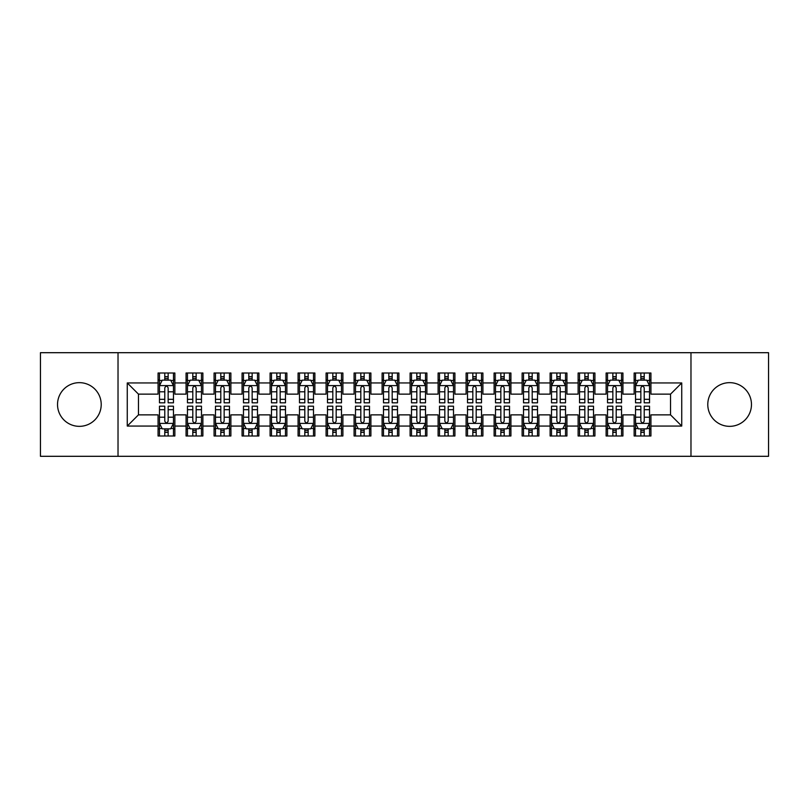 <?xml version="1.0" encoding="UTF-8"?>
<svg xmlns="http://www.w3.org/2000/svg" width="809" height="809" viewBox="0 0 809 809"><rect width="100%" height="100%" fill="white"/><g stroke="black" fill="none" stroke-linecap="round" stroke-linejoin="round"><path stroke-width="1.21" d="M729.627 382.657A21.843 21.843 0 0 0 707.784 404.5A21.843 21.843 0 0 0 729.627 426.343A21.843 21.843 0 0 0 751.47 404.5A21.843 21.843 0 0 0 729.627 382.657M79.373 382.657A21.843 21.843 0 0 0 57.53 404.5A21.843 21.843 0 0 0 79.373 426.343A21.843 21.843 0 0 0 101.216 404.5A21.843 21.843 0 0 0 79.373 382.657M690.977 456.306L768.55 456.306L768.55 352.694L690.977 352.694L690.977 456.306L118.023 456.306L118.023 352.694L40.45 352.694L40.45 456.306L118.023 456.306M690.977 352.694L118.023 352.694M127.266 426.06L127.266 382.94L158.068 382.94L158.068 394.135L138.46 394.135L138.46 414.865L127.266 426.06L158.068 426.06L158.068 436L174.865 436L174.865 426.06L186.07 426.06L186.07 436L202.877 436L202.877 426.06L214.072 426.06L214.072 436L230.878 436L230.878 426.06L242.073 426.06L242.073 436L258.88 436L258.88 426.06L270.085 426.06L270.085 436L286.882 436L286.882 426.06L298.086 426.06L298.086 436L314.883 436L314.883 426.06L326.088 426.06L326.088 436L342.895 436L342.895 426.06L354.089 426.06L354.089 436L370.896 436L370.896 426.06L382.101 426.06L382.101 436L398.898 436L398.898 426.06L410.102 426.06L410.102 436L426.899 436L426.899 426.06L438.104 426.06L438.104 436L454.911 436L454.911 426.06L466.105 426.06L466.105 436L482.912 436L482.912 426.06L494.117 426.06L494.117 436L510.914 436L510.914 426.06L522.118 426.06L522.118 436L538.915 436L538.915 426.06L550.12 426.06L550.12 436L566.927 436L566.927 426.06L578.122 426.06L578.122 436L594.928 436L594.928 426.06L606.123 426.06L606.123 436L622.93 436L622.93 426.06L634.135 426.06L634.135 436L650.932 436L650.932 414.865L670.54 414.865L670.54 394.135L650.932 394.135L650.932 382.94L681.734 382.94L681.734 426.06L650.932 426.06M650.932 382.94L650.932 373L634.135 373L634.135 382.94L622.93 382.94L622.93 373L606.123 373L606.123 382.94L594.928 382.94L594.928 373L578.122 373L578.122 382.94L566.927 382.94L566.927 373L550.12 373L550.12 382.94L538.915 382.94L538.915 373L522.118 373L522.118 382.94L510.914 382.94L510.914 373L494.117 373L494.117 382.94L482.912 382.94L482.912 373L466.105 373L466.105 382.94L454.911 382.94L454.911 373L438.104 373L438.104 382.94L426.899 382.94L426.899 373L410.102 373L410.102 382.94L398.898 382.94L398.898 373L382.101 373L382.101 382.94L370.896 382.94L370.896 373L354.089 373L354.089 382.94L342.895 382.94L342.895 373L326.088 373L326.088 382.94L314.883 382.94L314.883 373L298.086 373L298.086 382.94L286.882 382.94L286.882 373L270.085 373L270.085 382.94L258.88 382.94L258.88 373L242.073 373L242.073 382.94L230.878 382.94L230.878 373L214.072 373L214.072 382.94L202.877 382.94L202.877 373L186.07 373L186.07 382.94L174.865 382.94L174.865 373L158.068 373L158.068 382.94M622.93 426.06L622.93 414.865L634.135 414.865L634.135 426.06M681.734 382.94L670.54 394.135M594.928 426.06L594.928 414.865L606.123 414.865L606.123 426.06M634.135 382.94L634.135 394.135L622.93 394.135L622.93 382.94M566.927 426.06L566.927 414.865L578.122 414.865L578.122 426.06M606.123 382.94L606.123 394.135L594.928 394.135L594.928 382.94M538.915 426.06L538.915 414.865L550.12 414.865L550.12 426.06M578.122 382.94L578.122 394.135L566.927 394.135L566.927 382.94M510.914 426.06L510.914 414.865L522.118 414.865L522.118 426.06M550.12 382.94L550.12 394.135L538.915 394.135L538.915 382.94M482.912 426.06L482.912 414.865L494.117 414.865L494.117 426.06M522.118 382.94L522.118 394.135L510.914 394.135L510.914 382.94M454.911 426.06L454.911 414.865L466.105 414.865L466.105 426.06M494.117 382.94L494.117 394.135L482.912 394.135L482.912 382.94M426.899 426.06L426.899 414.865L438.104 414.865L438.104 426.06M466.105 382.94L466.105 394.135L454.911 394.135L454.911 382.94M398.898 426.06L398.898 414.865L410.102 414.865L410.102 426.06M438.104 382.94L438.104 394.135L426.899 394.135L426.899 382.94M370.896 426.06L370.896 414.865L382.101 414.865L382.101 426.06M410.102 382.94L410.102 394.135L398.898 394.135L398.898 382.94M342.895 426.06L342.895 414.865L354.089 414.865L354.089 426.06M382.101 382.94L382.101 394.135L370.896 394.135L370.896 382.94M314.883 426.06L314.883 414.865L326.088 414.865L326.088 426.06M354.089 382.94L354.089 394.135L342.895 394.135L342.895 382.94M286.882 426.06L286.882 414.865L298.086 414.865L298.086 426.06M326.088 382.94L326.088 394.135L314.883 394.135L314.883 382.94M258.88 426.06L258.88 414.865L270.085 414.865L270.085 426.06M298.086 382.94L298.086 394.135L286.882 394.135L286.882 382.94M230.878 426.06L230.878 414.865L242.073 414.865L242.073 426.06M270.085 382.94L270.085 394.135L258.88 394.135L258.88 382.94M202.877 426.06L202.877 414.865L214.072 414.865L214.072 426.06M242.073 382.94L242.073 394.135L230.878 394.135L230.878 382.94M174.865 426.06L174.865 414.865L186.07 414.865L186.07 426.06M214.072 382.94L214.072 394.135L202.877 394.135L202.877 382.94M138.46 414.865L158.068 414.865L158.068 426.06M186.07 382.94L186.07 394.135L174.865 394.135L174.865 382.94M634.135 379.997L635.53 379.997M649.536 379.997L650.932 379.997M606.123 379.997L607.529 379.997M621.534 379.997L622.93 379.997M578.122 379.997L579.527 379.997M593.523 379.997L594.928 379.997M550.12 379.997L551.516 379.997M565.521 379.997L566.927 379.997M522.118 379.997L523.514 379.997M537.52 379.997L538.915 379.997M494.117 379.997L495.512 379.997M509.518 379.997L510.914 379.997M466.105 379.997L467.511 379.997M481.507 379.997L482.912 379.997M438.104 379.997L439.509 379.997M453.505 379.997L454.911 379.997M410.102 379.997L411.498 379.997M425.504 379.997L426.899 379.997M382.101 379.997L383.496 379.997M397.502 379.997L398.898 379.997M354.089 379.997L355.495 379.997M369.491 379.997L370.896 379.997M326.088 379.997L327.493 379.997M341.489 379.997L342.895 379.997M298.086 379.997L299.482 379.997M313.488 379.997L314.883 379.997M270.085 379.997L271.48 379.997M285.486 379.997L286.882 379.997M242.073 379.997L243.479 379.997M257.484 379.997L258.88 379.997M214.072 379.997L215.477 379.997M229.473 379.997L230.878 379.997M186.07 379.997L187.466 379.997M201.471 379.997L202.877 379.997M158.068 379.997L159.464 379.997M173.47 379.997L174.865 379.997M158.068 429.003L159.464 429.003M173.47 429.003L174.865 429.003M186.07 429.003L187.466 429.003M201.471 429.003L202.877 429.003M214.072 429.003L215.477 429.003M229.473 429.003L230.878 429.003M242.073 429.003L243.479 429.003M257.484 429.003L258.88 429.003M270.085 429.003L271.48 429.003M285.486 429.003L286.882 429.003M298.086 429.003L299.482 429.003M313.488 429.003L314.883 429.003M326.088 429.003L327.493 429.003M341.489 429.003L342.895 429.003M354.089 429.003L355.495 429.003M369.491 429.003L370.896 429.003M382.101 429.003L383.496 429.003M397.502 429.003L398.898 429.003M410.102 429.003L411.498 429.003M425.504 429.003L426.899 429.003M438.104 429.003L439.509 429.003M453.505 429.003L454.911 429.003M466.105 429.003L467.511 429.003M481.507 429.003L482.912 429.003M494.117 429.003L495.512 429.003M509.518 429.003L510.914 429.003M522.118 429.003L523.514 429.003M537.52 429.003L538.915 429.003M550.12 429.003L551.516 429.003M565.521 429.003L566.927 429.003M578.122 429.003L579.527 429.003M593.523 429.003L594.928 429.003M606.123 429.003L607.529 429.003M621.534 429.003L622.93 429.003M634.135 429.003L635.53 429.003M649.536 429.003L650.932 429.003M127.266 382.94L138.46 394.135M670.54 414.865L681.734 426.06M168.151 376.64L164.783 376.64M173.47 399.312L168.151 399.312L168.151 402.821L173.47 402.821L173.47 385.741L170.669 380.139L162.265 380.139L159.464 385.741L159.464 402.821L164.783 402.821L164.783 399.312L159.464 399.312M159.464 385.741L159.464 373M173.47 385.741L173.47 373M164.783 380.139L164.783 373M168.151 373L168.151 380.139M168.151 399.312L168.151 387.835C167.028 385.681 165.906 385.681 164.783 387.835L164.783 399.312M168.151 379.997L164.783 379.997M164.783 432.36L168.151 432.36M159.464 409.688L164.783 409.688L164.783 406.179L159.464 406.179L159.464 423.259L162.265 428.861L170.669 428.861L173.47 423.259L173.47 406.179L168.151 406.179L168.151 409.688L173.47 409.688M173.47 423.259L173.47 436M159.464 423.259L159.464 436M168.151 428.861L168.151 436M164.783 436L164.783 428.861M164.783 409.688L164.783 421.165C165.906 423.319 167.028 423.319 168.151 421.165L168.151 409.688M164.783 429.003L168.151 429.003M196.152 376.64L192.795 376.64M201.471 399.312L196.152 399.312L196.152 402.821L201.471 402.821L201.471 385.741L198.67 380.139L190.267 380.139L187.466 385.741L187.466 402.821L192.795 402.821L192.795 399.312L187.466 399.312M187.466 385.741L187.466 373M201.471 385.741L201.471 373M192.795 380.139L192.795 373M196.152 373L196.152 380.139M196.152 399.312L196.152 387.835C195.03 385.681 193.917 385.681 192.795 387.835L192.795 399.312M196.152 379.997L192.795 379.997M224.154 376.64L220.796 376.64M229.473 399.312L224.154 399.312L224.154 402.821L229.473 402.821L229.473 385.741L226.672 380.139L218.278 380.139L215.477 385.741L215.477 402.821L220.796 402.821L220.796 399.312L215.477 399.312M215.477 385.741L215.477 373M229.473 385.741L229.473 373M220.796 380.139L220.796 373M224.154 373L224.154 380.139M224.154 399.312L224.154 387.835C223.041 385.681 221.919 385.681 220.796 387.835L220.796 399.312M224.154 379.997L220.796 379.997M192.795 432.36L196.152 432.36M187.466 409.688L192.795 409.688L192.795 406.179L187.466 406.179L187.466 423.259L190.267 428.861L198.67 428.861L201.471 423.259L201.471 406.179L196.152 406.179L196.152 409.688L201.471 409.688M201.471 423.259L201.471 436M187.466 423.259L187.466 436M196.152 428.861L196.152 436M192.795 436L192.795 428.861M192.795 409.688L192.795 421.165C193.907 423.319 195.03 423.319 196.152 421.165L196.152 409.688M192.795 429.003L196.152 429.003M220.796 432.36L224.154 432.36M215.477 409.688L220.796 409.688L220.796 406.179L215.477 406.179L215.477 423.259L218.278 428.861L226.672 428.861L229.473 423.259L229.473 406.179L224.154 406.179L224.154 409.688L229.473 409.688M229.473 423.259L229.473 436M215.477 423.259L215.477 436M224.154 428.861L224.154 436M220.796 436L220.796 428.861M220.796 409.688L220.796 421.165C221.909 423.319 223.031 423.319 224.154 421.165L224.154 409.688M220.796 429.003L224.154 429.003M252.155 376.64L248.798 376.64M257.484 399.312L252.155 399.312L252.155 402.821L257.484 402.821L257.484 385.741L254.683 380.139L246.28 380.139L243.479 385.741L243.479 402.821L248.798 402.821L248.798 399.312L243.479 399.312M243.479 385.741L243.479 373M257.484 385.741L257.484 373M248.798 380.139L248.798 373M252.155 373L252.155 380.139M252.155 399.312L252.155 387.835C251.043 385.681 249.92 385.681 248.798 387.835L248.798 399.312M252.155 379.997L248.798 379.997M280.167 376.64L276.799 376.64M285.486 399.312L280.167 399.312L280.167 402.821L285.486 402.821L285.486 385.741L282.685 380.139L274.281 380.139L271.48 385.741L271.48 402.821L276.799 402.821L276.799 399.312L271.48 399.312M271.48 385.741L271.48 373M285.486 385.741L285.486 373M276.799 380.139L276.799 373M280.167 373L280.167 380.139M280.167 399.312L280.167 387.835C279.044 385.681 277.922 385.681 276.799 387.835L276.799 399.312M280.167 379.997L276.799 379.997M248.798 432.36L252.155 432.36M243.479 409.688L248.798 409.688L248.798 406.179L243.479 406.179L243.479 423.259L246.28 428.861L254.683 428.861L257.484 423.259L257.484 406.179L252.155 406.179L252.155 409.688L257.484 409.688M257.484 423.259L257.484 436M243.479 423.259L243.479 436M252.155 428.861L252.155 436M248.798 436L248.798 428.861M248.798 409.688L248.798 421.165C249.92 423.319 251.033 423.319 252.155 421.165L252.155 409.688M248.798 429.003L252.155 429.003M276.799 432.36L280.167 432.36M271.48 409.688L276.799 409.688L276.799 406.179L271.48 406.179L271.48 423.259L274.281 428.861L282.685 428.861L285.486 423.259L285.486 406.179L280.167 406.179L280.167 409.688L285.486 409.688M285.486 423.259L285.486 436M271.48 423.259L271.48 436M280.167 428.861L280.167 436M276.799 436L276.799 428.861M276.799 409.688L276.799 421.165C277.922 423.319 279.044 423.319 280.167 421.165L280.167 409.688M276.799 429.003L280.167 429.003M308.168 376.64L304.811 376.64M313.488 399.312L308.168 399.312L308.168 402.821L313.488 402.821L313.488 385.741L310.686 380.139L302.283 380.139L299.482 385.741L299.482 402.821L304.811 402.821L304.811 399.312L299.482 399.312M299.482 385.741L299.482 373M313.488 385.741L313.488 373M304.811 380.139L304.811 373M308.168 373L308.168 380.139M308.168 399.312L308.168 387.835C307.046 385.681 305.923 385.681 304.811 387.835L304.811 399.312M308.168 379.997L304.811 379.997M304.811 432.36L308.168 432.36M299.482 409.688L304.811 409.688L304.811 406.179L299.482 406.179L299.482 423.259L302.283 428.861L310.686 428.861L313.488 423.259L313.488 406.179L308.168 406.179L308.168 409.688L313.488 409.688M313.488 423.259L313.488 436M299.482 423.259L299.482 436M308.168 428.861L308.168 436M304.811 436L304.811 428.861M304.811 409.688L304.811 421.165C305.923 423.319 307.046 423.319 308.168 421.165L308.168 409.688M304.811 429.003L308.168 429.003M336.17 376.64L332.812 376.64M341.489 399.312L336.17 399.312L336.17 402.821L341.489 402.821L341.489 385.741L338.688 380.139L330.294 380.139L327.493 385.741L327.493 402.821L332.812 402.821L332.812 399.312L327.493 399.312M327.493 385.741L327.493 373M341.489 385.741L341.489 373M332.812 380.139L332.812 373M336.17 373L336.17 380.139M336.17 399.312L336.17 387.835C335.047 385.681 333.935 385.681 332.812 387.835L332.812 399.312M336.17 379.997L332.812 379.997M332.812 432.36L336.17 432.36M327.493 409.688L332.812 409.688L332.812 406.179L327.493 406.179L327.493 423.259L330.294 428.861L338.688 428.861L341.489 423.259L341.489 406.179L336.17 406.179L336.17 409.688L341.489 409.688M341.489 423.259L341.489 436M327.493 423.259L327.493 436M336.17 428.861L336.17 436M332.812 436L332.812 428.861M332.812 409.688L332.812 421.165C333.925 423.319 335.047 423.319 336.17 421.165L336.17 409.688M332.812 429.003L336.17 429.003M364.171 376.64L360.814 376.64M369.491 399.312L364.171 399.312L364.171 402.821L369.491 402.821L369.491 385.741L366.699 380.139L358.296 380.139L355.495 385.741L355.495 402.821L360.814 402.821L360.814 399.312L355.495 399.312M355.495 385.741L355.495 373M369.491 385.741L369.491 373M360.814 380.139L360.814 373M364.171 373L364.171 380.139M364.171 399.312L364.171 387.835C363.059 385.681 361.936 385.681 360.814 387.835L360.814 399.312M364.171 379.997L360.814 379.997M360.814 432.36L364.171 432.36M355.495 409.688L360.814 409.688L360.814 406.179L355.495 406.179L355.495 423.259L358.296 428.861L366.699 428.861L369.491 423.259L369.491 406.179L364.171 406.179L364.171 409.688L369.491 409.688M369.491 423.259L369.491 436M355.495 423.259L355.495 436M364.171 428.861L364.171 436M360.814 436L360.814 428.861M360.814 409.688L360.814 421.165C361.936 423.319 363.049 423.319 364.171 421.165L364.171 409.688M360.814 429.003L364.171 429.003M392.183 376.64L388.816 376.64M397.502 399.312L392.183 399.312L392.183 402.821L397.502 402.821L397.502 385.741L394.701 380.139L386.298 380.139L383.496 385.741L383.496 402.821L388.816 402.821L388.816 399.312L383.496 399.312M383.496 385.741L383.496 373M397.502 385.741L397.502 373M388.816 380.139L388.816 373M392.183 373L392.183 380.139M392.183 399.312L392.183 387.835C391.06 385.681 389.938 385.681 388.816 387.835L388.816 399.312M392.183 379.997L388.816 379.997M388.816 432.36L392.183 432.36M383.496 409.688L388.816 409.688L388.816 406.179L383.496 406.179L383.496 423.259L386.298 428.861L394.701 428.861L397.502 423.259L397.502 406.179L392.183 406.179L392.183 409.688L397.502 409.688M397.502 423.259L397.502 436M383.496 423.259L383.496 436M392.183 428.861L392.183 436M388.816 436L388.816 428.861M388.816 409.688L388.816 421.165C389.938 423.319 391.06 423.319 392.183 421.165L392.183 409.688M388.816 429.003L392.183 429.003M420.184 376.64L416.817 376.64M425.504 399.312L420.184 399.312L420.184 402.821L425.504 402.821L425.504 385.741L422.702 380.139L414.299 380.139L411.498 385.741L411.498 402.821L416.817 402.821L416.817 399.312L411.498 399.312M411.498 385.741L411.498 373M425.504 385.741L425.504 373M416.817 380.139L416.817 373M420.184 373L420.184 380.139M420.184 399.312L420.184 387.835C419.062 385.681 417.94 385.681 416.817 387.835L416.817 399.312M420.184 379.997L416.817 379.997M416.817 432.36L420.184 432.36M411.498 409.688L416.817 409.688L416.817 406.179L411.498 406.179L411.498 423.259L414.299 428.861L422.702 428.861L425.504 423.259L425.504 406.179L420.184 406.179L420.184 409.688L425.504 409.688M425.504 423.259L425.504 436M411.498 423.259L411.498 436M420.184 428.861L420.184 436M416.817 436L416.817 428.861M416.817 409.688L416.817 421.165C417.94 423.319 419.062 423.319 420.184 421.165L420.184 409.688M416.817 429.003L420.184 429.003M448.186 376.64L444.829 376.64M453.505 399.312L448.186 399.312L448.186 402.821L453.505 402.821L453.505 385.741L450.704 380.139L442.301 380.139L439.509 385.741L439.509 402.821L444.829 402.821L444.829 399.312L439.509 399.312M439.509 385.741L439.509 373M453.505 385.741L453.505 373M444.829 380.139L444.829 373M448.186 373L448.186 380.139M448.186 399.312L448.186 387.835C447.064 385.681 445.951 385.681 444.829 387.835L444.829 399.312M448.186 379.997L444.829 379.997M444.829 432.36L448.186 432.36M439.509 409.688L444.829 409.688L444.829 406.179L439.509 406.179L439.509 423.259L442.301 428.861L450.704 428.861L453.505 423.259L453.505 406.179L448.186 406.179L448.186 409.688L453.505 409.688M453.505 423.259L453.505 436M439.509 423.259L439.509 436M448.186 428.861L448.186 436M444.829 436L444.829 428.861M444.829 409.688L444.829 421.165C445.941 423.319 447.064 423.319 448.186 421.165L448.186 409.688M444.829 429.003L448.186 429.003M476.188 376.64L472.83 376.64M481.507 399.312L476.188 399.312L476.188 402.821L481.507 402.821L481.507 385.741L478.706 380.139L470.312 380.139L467.511 385.741L467.511 402.821L472.83 402.821L472.83 399.312L467.511 399.312M467.511 385.741L467.511 373M481.507 385.741L481.507 373M472.83 380.139L472.83 373M476.188 373L476.188 380.139M476.188 399.312L476.188 387.835C475.075 385.681 473.953 385.681 472.83 387.835L472.83 399.312M476.188 379.997L472.83 379.997M472.83 432.36L476.188 432.36M467.511 409.688L472.83 409.688L472.83 406.179L467.511 406.179L467.511 423.259L470.312 428.861L478.706 428.861L481.507 423.259L481.507 406.179L476.188 406.179L476.188 409.688L481.507 409.688M481.507 423.259L481.507 436M467.511 423.259L467.511 436M476.188 428.861L476.188 436M472.83 436L472.83 428.861M472.83 409.688L472.83 421.165C473.953 423.319 475.065 423.319 476.188 421.165L476.188 409.688M472.83 429.003L476.188 429.003M504.189 376.64L500.832 376.64M509.518 399.312L504.189 399.312L504.189 402.821L509.518 402.821L509.518 385.741L506.717 380.139L498.314 380.139L495.512 385.741L495.512 402.821L500.832 402.821L500.832 399.312L495.512 399.312M495.512 385.741L495.512 373M509.518 385.741L509.518 373M500.832 380.139L500.832 373M504.189 373L504.189 380.139M504.189 399.312L504.189 387.835C503.077 385.681 501.954 385.681 500.832 387.835L500.832 399.312M504.189 379.997L500.832 379.997M500.832 432.36L504.189 432.36M495.512 409.688L500.832 409.688L500.832 406.179L495.512 406.179L495.512 423.259L498.314 428.861L506.717 428.861L509.518 423.259L509.518 406.179L504.189 406.179L504.189 409.688L509.518 409.688M509.518 423.259L509.518 436M495.512 423.259L495.512 436M504.189 428.861L504.189 436M500.832 436L500.832 428.861M500.832 409.688L500.832 421.165C501.954 423.319 503.077 423.319 504.189 421.165L504.189 409.688M500.832 429.003L504.189 429.003M532.201 376.64L528.833 376.64M537.52 399.312L532.201 399.312L532.201 402.821L537.52 402.821L537.52 385.741L534.719 380.139L526.315 380.139L523.514 385.741L523.514 402.821L528.833 402.821L528.833 399.312L523.514 399.312M523.514 385.741L523.514 373M537.52 385.741L537.52 373M528.833 380.139L528.833 373M532.201 373L532.201 380.139M532.201 399.312L532.201 387.835C531.078 385.681 529.956 385.681 528.833 387.835L528.833 399.312M532.201 379.997L528.833 379.997M528.833 432.36L532.201 432.36M523.514 409.688L528.833 409.688L528.833 406.179L523.514 406.179L523.514 423.259L526.315 428.861L534.719 428.861L537.52 423.259L537.52 406.179L532.201 406.179L532.201 409.688L537.52 409.688M537.52 423.259L537.52 436M523.514 423.259L523.514 436M532.201 428.861L532.201 436M528.833 436L528.833 428.861M528.833 409.688L528.833 421.165C529.956 423.319 531.078 423.319 532.201 421.165L532.201 409.688M528.833 429.003L532.201 429.003M560.202 376.64L556.845 376.64M565.521 399.312L560.202 399.312L560.202 402.821L565.521 402.821L565.521 385.741L562.72 380.139L554.317 380.139L551.516 385.741L551.516 402.821L556.845 402.821L556.845 399.312L551.516 399.312M551.516 385.741L551.516 373M565.521 385.741L565.521 373M556.845 380.139L556.845 373M560.202 373L560.202 380.139M560.202 399.312L560.202 387.835C559.08 385.681 557.967 385.681 556.845 387.835L556.845 399.312M560.202 379.997L556.845 379.997M556.845 432.36L560.202 432.36M551.516 409.688L556.845 409.688L556.845 406.179L551.516 406.179L551.516 423.259L554.317 428.861L562.72 428.861L565.521 423.259L565.521 406.179L560.202 406.179L560.202 409.688L565.521 409.688M565.521 423.259L565.521 436M551.516 423.259L551.516 436M560.202 428.861L560.202 436M556.845 436L556.845 428.861M556.845 409.688L556.845 421.165C557.957 423.319 559.08 423.319 560.202 421.165L560.202 409.688M556.845 429.003L560.202 429.003M588.204 376.64L584.846 376.64M593.523 399.312L588.204 399.312L588.204 402.821L593.523 402.821L593.523 385.741L590.722 380.139L582.328 380.139L579.527 385.741L579.527 402.821L584.846 402.821L584.846 399.312L579.527 399.312M579.527 385.741L579.527 373M593.523 385.741L593.523 373M584.846 380.139L584.846 373M588.204 373L588.204 380.139M588.204 399.312L588.204 387.835C587.091 385.681 585.969 385.681 584.846 387.835L584.846 399.312M588.204 379.997L584.846 379.997M584.846 432.36L588.204 432.36M579.527 409.688L584.846 409.688L584.846 406.179L579.527 406.179L579.527 423.259L582.328 428.861L590.722 428.861L593.523 423.259L593.523 406.179L588.204 406.179L588.204 409.688L593.523 409.688M593.523 423.259L593.523 436M579.527 423.259L579.527 436M588.204 428.861L588.204 436M584.846 436L584.846 428.861M584.846 409.688L584.846 421.165C585.959 423.319 587.081 423.319 588.204 421.165L588.204 409.688M584.846 429.003L588.204 429.003M616.205 376.64L612.848 376.64M621.534 399.312L616.205 399.312L616.205 402.821L621.534 402.821L621.534 385.741L618.733 380.139L610.33 380.139L607.529 385.741L607.529 402.821L612.848 402.821L612.848 399.312L607.529 399.312M607.529 385.741L607.529 373M621.534 385.741L621.534 373M612.848 380.139L612.848 373M616.205 373L616.205 380.139M616.205 399.312L616.205 387.835C615.093 385.681 613.97 385.681 612.848 387.835L612.848 399.312M616.205 379.997L612.848 379.997M612.848 432.36L616.205 432.36M607.529 409.688L612.848 409.688L612.848 406.179L607.529 406.179L607.529 423.259L610.33 428.861L618.733 428.861L621.534 423.259L621.534 406.179L616.205 406.179L616.205 409.688L621.534 409.688M621.534 423.259L621.534 436M607.529 423.259L607.529 436M616.205 428.861L616.205 436M612.848 436L612.848 428.861M612.848 409.688L612.848 421.165C613.97 423.319 615.083 423.319 616.205 421.165L616.205 409.688M612.848 429.003L616.205 429.003M644.217 376.64L640.849 376.64M649.536 399.312L644.217 399.312L644.217 402.821L649.536 402.821L649.536 385.741L646.735 380.139L638.331 380.139L635.53 385.741L635.53 402.821L640.849 402.821L640.849 399.312L635.53 399.312M635.53 385.741L635.53 373M649.536 385.741L649.536 373M640.849 380.139L640.849 373M644.217 373L644.217 380.139M644.217 399.312L644.217 387.835C643.094 385.681 641.972 385.681 640.849 387.835L640.849 399.312M644.217 379.997L640.849 379.997M640.849 432.36L644.217 432.36M635.53 409.688L640.849 409.688L640.849 406.179L635.53 406.179L635.53 423.259L638.331 428.861L646.735 428.861L649.536 423.259L649.536 406.179L644.217 406.179L644.217 409.688L649.536 409.688M649.536 423.259L649.536 436M635.53 423.259L635.53 436M644.217 428.861L644.217 436M640.849 436L640.849 428.861M640.849 409.688L640.849 421.165C641.972 423.319 643.094 423.319 644.217 421.165L644.217 409.688M640.849 429.003L644.217 429.003M173.399 385.6L159.535 385.6M159.464 380.473L162.103 380.473M170.841 380.473L173.47 380.473M164.783 391.799L159.464 391.799M173.47 391.799L168.151 391.799M168.151 378.42L164.783 378.42M159.535 423.4L173.399 423.4M173.47 428.527L170.841 428.527M162.103 428.527L159.464 428.527M168.151 417.201L173.47 417.201M159.464 417.201L164.783 417.201M164.783 430.58L168.151 430.58M201.401 385.6L187.536 385.6M187.466 380.473L190.105 380.473M198.842 380.473L201.471 380.473M192.795 391.799L187.466 391.799M201.471 391.799L196.152 391.799M196.152 378.42L192.795 378.42M229.402 385.6L215.548 385.6M215.477 380.473L218.106 380.473M226.844 380.473L229.473 380.473M220.796 391.799L215.477 391.799M229.473 391.799L224.154 391.799M224.154 378.42L220.796 378.42M187.536 423.4L201.401 423.4M201.471 428.527L198.842 428.527M190.105 428.527L187.466 428.527M196.152 417.201L201.471 417.201M187.466 417.201L192.795 417.201M192.795 430.58L196.152 430.58M215.548 423.4L229.402 423.4M229.473 428.527L226.844 428.527M218.106 428.527L215.477 428.527M224.154 417.201L229.473 417.201M215.477 417.201L220.796 417.201M220.796 430.58L224.154 430.58M257.414 385.6L243.549 385.6M243.479 380.473L246.108 380.473M254.845 380.473L257.484 380.473M248.798 391.799L243.479 391.799M257.484 391.799L252.155 391.799M252.155 378.42L248.798 378.42M285.415 385.6L271.551 385.6M271.48 380.473L274.109 380.473M282.847 380.473L285.486 380.473M276.799 391.799L271.48 391.799M285.486 391.799L280.167 391.799M280.167 378.42L276.799 378.42M243.549 423.4L257.414 423.4M257.484 428.527L254.845 428.527M246.108 428.527L243.479 428.527M252.155 417.201L257.484 417.201M243.479 417.201L248.798 417.201M248.798 430.58L252.155 430.58M271.551 423.4L285.415 423.4M285.486 428.527L282.847 428.527M274.109 428.527L271.48 428.527M280.167 417.201L285.486 417.201M271.48 417.201L276.799 417.201M276.799 430.58L280.167 430.58M313.417 385.6L299.552 385.6M299.482 380.473L302.121 380.473M310.858 380.473L313.488 380.473M304.811 391.799L299.482 391.799M313.488 391.799L308.168 391.799M308.168 378.42L304.811 378.42M299.552 423.4L313.417 423.4M313.488 428.527L310.858 428.527M302.121 428.527L299.482 428.527M308.168 417.201L313.488 417.201M299.482 417.201L304.811 417.201M304.811 430.58L308.168 430.58M341.418 385.6L327.564 385.6M327.493 380.473L330.123 380.473M338.86 380.473L341.489 380.473M332.812 391.799L327.493 391.799M341.489 391.799L336.17 391.799M336.17 378.42L332.812 378.42M327.564 423.4L341.418 423.4M341.489 428.527L338.86 428.527M330.123 428.527L327.493 428.527M336.17 417.201L341.489 417.201M327.493 417.201L332.812 417.201M332.812 430.58L336.17 430.58M369.43 385.6L355.566 385.6M355.495 380.473L358.124 380.473M366.861 380.473L369.491 380.473M360.814 391.799L355.495 391.799M369.491 391.799L364.171 391.799M364.171 378.42L360.814 378.42M355.566 423.4L369.43 423.4M369.491 428.527L366.861 428.527M358.124 428.527L355.495 428.527M364.171 417.201L369.491 417.201M355.495 417.201L360.814 417.201M360.814 430.58L364.171 430.58M397.431 385.6L383.567 385.6M383.496 380.473L386.126 380.473M394.863 380.473L397.502 380.473M388.816 391.799L383.496 391.799M397.502 391.799L392.183 391.799M392.183 378.42L388.816 378.42M383.567 423.4L397.431 423.4M397.502 428.527L394.863 428.527M386.126 428.527L383.496 428.527M392.183 417.201L397.502 417.201M383.496 417.201L388.816 417.201M388.816 430.58L392.183 430.58M425.433 385.6L411.569 385.6M411.498 380.473L414.137 380.473M422.874 380.473L425.504 380.473M416.817 391.799L411.498 391.799M425.504 391.799L420.184 391.799M420.184 378.42L416.817 378.42M411.569 423.4L425.433 423.4M425.504 428.527L422.874 428.527M414.137 428.527L411.498 428.527M420.184 417.201L425.504 417.201M411.498 417.201L416.817 417.201M416.817 430.58L420.184 430.58M453.434 385.6L439.57 385.6M439.509 380.473L442.139 380.473M450.876 380.473L453.505 380.473M444.829 391.799L439.509 391.799M453.505 391.799L448.186 391.799M448.186 378.42L444.829 378.42M439.57 423.4L453.434 423.4M453.505 428.527L450.876 428.527M442.139 428.527L439.509 428.527M448.186 417.201L453.505 417.201M439.509 417.201L444.829 417.201M444.829 430.58L448.186 430.58M481.436 385.6L467.582 385.6M467.511 380.473L470.14 380.473M478.877 380.473L481.507 380.473M472.83 391.799L467.511 391.799M481.507 391.799L476.188 391.799M476.188 378.42L472.83 378.42M467.582 423.4L481.436 423.4M481.507 428.527L478.877 428.527M470.14 428.527L467.511 428.527M476.188 417.201L481.507 417.201M467.511 417.201L472.83 417.201M472.83 430.58L476.188 430.58M509.448 385.6L495.583 385.6M495.512 380.473L498.142 380.473M506.879 380.473L509.518 380.473M500.832 391.799L495.512 391.799M509.518 391.799L504.189 391.799M504.189 378.42L500.832 378.42M495.583 423.4L509.448 423.4M509.518 428.527L506.879 428.527M498.142 428.527L495.512 428.527M504.189 417.201L509.518 417.201M495.512 417.201L500.832 417.201M500.832 430.58L504.189 430.58M537.449 385.6L523.585 385.6M523.514 380.473L526.153 380.473M534.891 380.473L537.52 380.473M528.833 391.799L523.514 391.799M537.52 391.799L532.201 391.799M532.201 378.42L528.833 378.42M523.585 423.4L537.449 423.4M537.52 428.527L534.891 428.527M526.153 428.527L523.514 428.527M532.201 417.201L537.52 417.201M523.514 417.201L528.833 417.201M528.833 430.58L532.201 430.58M565.451 385.6L551.586 385.6M551.516 380.473L554.155 380.473M562.892 380.473L565.521 380.473M556.845 391.799L551.516 391.799M565.521 391.799L560.202 391.799M560.202 378.42L556.845 378.42M551.586 423.4L565.451 423.4M565.521 428.527L562.892 428.527M554.155 428.527L551.516 428.527M560.202 417.201L565.521 417.201M551.516 417.201L556.845 417.201M556.845 430.58L560.202 430.58M593.452 385.6L579.598 385.6M579.527 380.473L582.156 380.473M590.894 380.473L593.523 380.473M584.846 391.799L579.527 391.799M593.523 391.799L588.204 391.799M588.204 378.42L584.846 378.42M579.598 423.4L593.452 423.4M593.523 428.527L590.894 428.527M582.156 428.527L579.527 428.527M588.204 417.201L593.523 417.201M579.527 417.201L584.846 417.201M584.846 430.58L588.204 430.58M621.464 385.6L607.599 385.6M607.529 380.473L610.158 380.473M618.895 380.473L621.534 380.473M612.848 391.799L607.529 391.799M621.534 391.799L616.205 391.799M616.205 378.42L612.848 378.42M607.599 423.4L621.464 423.4M621.534 428.527L618.895 428.527M610.158 428.527L607.529 428.527M616.205 417.201L621.534 417.201M607.529 417.201L612.848 417.201M612.848 430.58L616.205 430.58M649.465 385.6L635.601 385.6M635.53 380.473L638.159 380.473M646.897 380.473L649.536 380.473M640.849 391.799L635.53 391.799M649.536 391.799L644.217 391.799M644.217 378.42L640.849 378.42M635.601 423.4L649.465 423.4M649.536 428.527L646.897 428.527M638.159 428.527L635.53 428.527M644.217 417.201L649.536 417.201M635.53 417.201L640.849 417.201M640.849 430.58L644.217 430.58"/></g></svg>
